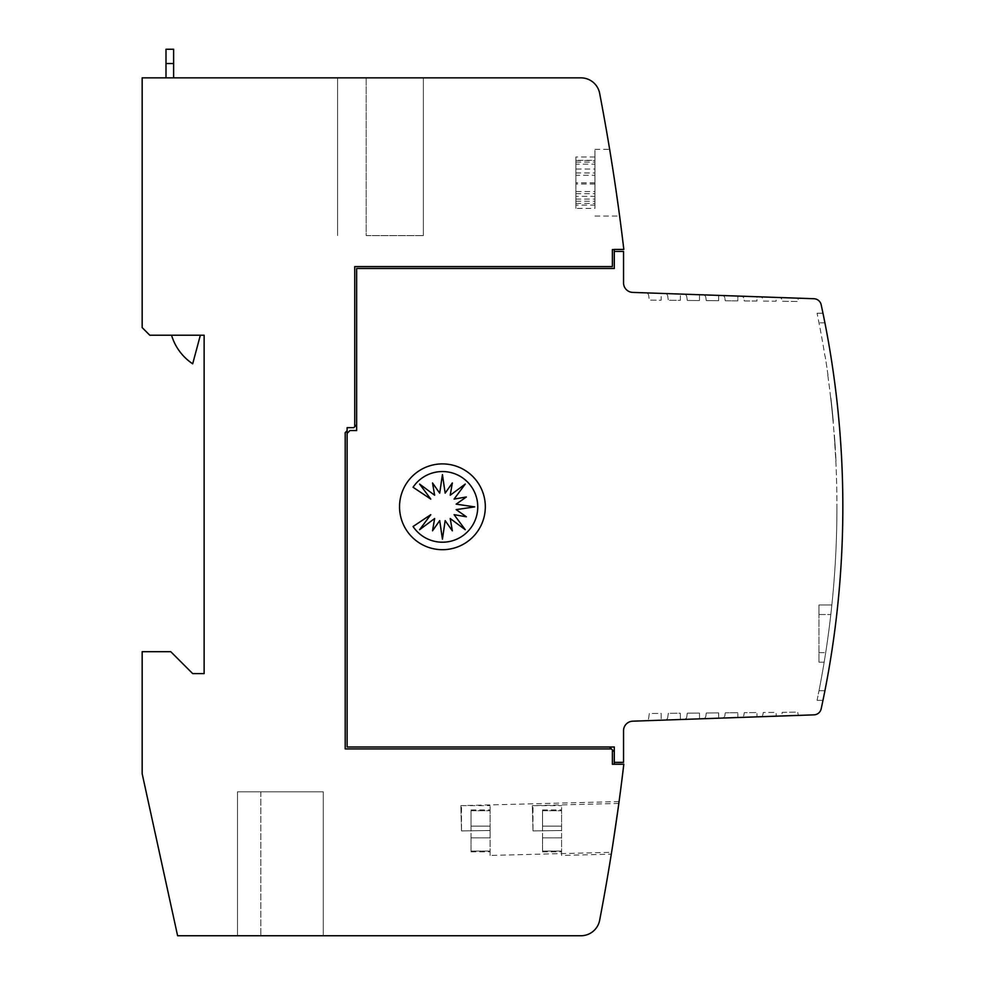 <?xml version="1.0" encoding="UTF-8"?>
<svg xmlns="http://www.w3.org/2000/svg" width="985" height="985" viewBox="0 0 985 985"><rect width="100%" height="100%" fill="white"/><g stroke="black" fill="none" stroke-linecap="round" stroke-linejoin="round"><path stroke-width="0.74" stroke-dasharray="4.92 3.69" d="M356.644 424.818L356.644 268.486L614.295 268.486L614.295 251.446L614.295 268.486L356.644 268.486L356.644 424.818L354.735 426.727L354.735 266.59L612.387 266.59L612.387 249.55L612.387 266.59L354.735 266.59L354.735 426.727L354.735 266.59L612.387 266.59L612.387 249.55L623.825 249.427A2192.425 2192.425 0 0 0 599.643 93.316A19.06 19.06 0 0 0 580.916 77.852L142.16 77.852L142.16 327.586L149.794 335.22L204.129 335.22L204.129 673.617L192.691 673.617L170.762 651.688L142.16 651.688L142.16 773.705L177.608 935.75L580.916 935.75A19.06 19.06 0 0 0 599.643 920.286A2192.425 2192.425 0 0 0 623.813 764.261A2192.425 2192.425 0 0 0 623.825 764.175L614.295 764.175L614.295 751.777L614.295 762.353L623.542 762.353L623.542 730.71A9.53 9.53 0 0 1 632.739 721.18L813.992 714.851A7.621 7.621 0 0 0 821.17 708.855A953.221 953.221 0 0 0 842.84 506.795A953.221 953.221 0 0 1 824.913 690.744L824.913 690.744A953.221 953.221 0 0 0 824.913 322.846L822.98 313.242L817.07 313.242L819.003 322.809A953.221 953.221 0 0 1 824.95 356.139L824.95 356.139A953.221 953.221 0 0 0 819.003 322.846L817.07 313.242L822.98 313.242L817.07 313.242M822.98 700.347L817.07 700.347L822.98 700.347L817.07 700.347L819.003 690.793L817.07 700.347L822.98 700.347L824.913 690.793M831.857 604.975L830.823 614.517A953.221 953.221 0 0 1 825.701 652.636L824.174 662.179L825.701 652.636A953.221 953.221 0 0 0 830.823 614.517L831.857 604.975L818.954 604.975L818.954 614.517L818.954 604.975L831.857 604.975M819.003 690.744A953.221 953.221 0 0 0 836.93 506.795A953.221 953.221 0 0 1 819.003 690.744L824.913 690.744L819.003 690.744M830.897 399.812L833.261 421.124M832.694 417.135L833.064 421.124M835.342 448.68L834.332 433.966L835.342 448.68M835.588 456.35L835.44 453.605A953.221 953.221 0 0 1 835.686 458.222L834.135 433.966L835.785 456.35M594.952 182.705L594.952 149.338L594.952 182.705M615.847 189.12L612.953 169.912M618.814 210.064L618.297 206.345M532.983 830.897L532.343 805.644L532.983 830.897L532.983 805.632L532.983 830.897L561.585 830.527L532.983 830.897M561.585 855.436L561.585 805.632L561.585 855.436L611.291 854.155M490.087 855.436L490.087 830.527L490.087 855.436L611.587 852.32L612.941 843.763M613.138 842.434L613.544 839.86L613.138 842.434M613.864 837.706L614.258 835.194L613.864 837.706M614.615 832.781L614.997 830.207L614.615 832.781M615.354 827.868L615.711 825.442L615.354 827.868M616.782 818.042L617.09 815.875L616.782 818.042M617.669 811.775L617.829 810.643L617.669 811.775M617.89 810.249L618.161 808.279L617.89 810.249M618.826 803.428L532.343 805.644M461.497 830.897L460.845 805.644L461.497 830.897L461.497 805.632L461.497 830.897L490.087 830.527L461.497 830.897M612.732 845.105L612.904 843.973L612.732 845.105M617.927 809.929L618.087 808.796L617.927 809.929M619.072 801.581L460.845 805.644M561.585 830.897L561.585 809.929L561.585 830.897M542.526 826.144L542.526 837.866L561.585 837.841L561.585 851.865L561.585 837.853L542.526 837.866L542.526 826.12L561.585 826.144M490.087 830.897L490.087 809.929L490.087 830.897M471.027 826.144L471.027 837.866L490.087 837.841L490.087 851.865L490.087 837.853L471.027 837.866L471.027 826.12L490.087 826.144M173.619 70.698L173.619 77.852L165.997 77.852L165.997 70.698L165.997 77.852L173.619 77.852L165.997 77.852L165.997 49.25L173.619 49.25L173.619 70.698M485.322 506.795A42.897 42.897 0 0 1 442.437 549.692A42.897 42.897 0 0 1 399.541 506.795A42.897 42.897 0 0 1 442.437 463.898A42.897 42.897 0 0 1 485.322 506.795M477.762 506.881A35.325 35.325 0 0 1 413.06 526.507L430.79 514.663L419.61 529.708L434.644 518.529L432.526 530.804L439.704 520.622L442.437 539.164L445.158 520.622L452.337 530.804L450.219 518.529L465.252 529.708L454.073 514.663L466.348 516.793L456.166 509.614L474.708 506.881L456.166 504.148L466.348 496.982L454.073 499.099L465.252 484.066L450.219 495.233L452.337 482.97L445.158 493.14L442.437 474.61L439.704 493.14L432.526 482.97L434.644 495.233L419.61 484.066L430.79 499.099L413.06 487.255A35.325 35.325 0 0 1 477.762 506.881M200.349 335.22L171.538 335.22A52.427 52.427 0 0 0 192.691 363.81A52.427 52.427 0 0 1 171.538 335.22L200.349 335.22L192.691 363.81L200.349 335.22L171.538 335.22A52.427 52.427 0 0 0 192.691 363.81L200.349 335.22L171.538 335.22M173.619 77.852L165.997 77.852M165.997 63.545L173.619 63.545M323.277 935.75L237.483 935.75L323.277 935.75L237.483 935.75L323.277 935.75L323.277 791.817L260.84 791.817L323.277 791.817L323.277 935.75L323.277 791.817L237.483 791.817L237.483 935.75L237.483 791.817L323.277 791.817L323.277 935.75M237.483 791.817L260.84 791.817L237.483 791.817M366.174 235.6L423.365 235.6L366.174 235.6L366.174 77.852L423.365 77.852L423.365 235.6L423.365 77.852L337.572 77.852L337.572 235.6L337.572 77.852L366.174 77.852L366.174 235.6M490.087 851.077L471.027 851.077L471.027 837.853L490.087 837.853L471.027 837.841L471.027 851.065L490.087 851.065M471.027 826.132L490.087 826.132L471.027 826.12L471.027 810.729L490.087 810.729L471.027 810.717L471.027 809.929L471.027 826.12L490.087 826.12M490.087 830.527L490.087 805.632L490.087 830.527M561.585 851.077L542.526 851.077L542.526 837.853L561.585 837.853L542.526 837.841L542.526 851.065L561.585 851.065M542.526 826.132L561.585 826.132L542.526 826.12L542.526 810.729L561.585 810.729L542.526 810.717L542.526 809.929L542.526 826.12L561.585 826.12M594.952 196.347L594.952 156.997L594.952 208.414L594.952 191.558L594.952 205.102L594.952 196.347L575.88 196.347L575.88 205.102L594.952 205.102M594.952 182.804L575.88 182.804L575.88 196.347M575.88 182.804L575.88 164.175L594.952 164.175M594.952 156.997L575.88 156.997L575.88 164.175M575.88 160.543L594.952 160.543M575.88 156.997L575.88 175.256L594.952 175.256M575.88 175.256L575.88 160.296L594.952 160.296M594.952 184.01L575.88 184.01L575.88 169.051L594.952 169.051M575.88 169.051L575.88 160.296M575.88 184.01L575.88 201.223L594.952 201.223M575.88 201.223L575.88 208.414L594.952 208.414M575.88 208.414L575.88 191.558L594.952 191.558M575.88 191.558L575.88 205.102M612.953 843.677L612.645 845.622M612.621 845.82L612.436 846.94M612.362 847.432L611.587 852.32M611.229 159.053L610.638 155.347M594.952 149.338L609.653 149.338L614.899 182.705M614.295 762.353L614.295 747.012L347.114 747.012L347.114 433.4L347.114 747.012L609.53 747.012L347.114 747.012L347.114 433.4L349.971 430.543L356.644 430.543L356.644 268.486L614.295 268.486L614.295 249.55L612.387 249.55L614.295 249.55M831.18 402.311A953.221 953.221 0 0 0 830.7 398.026L830.884 398.026A953.221 953.221 0 0 1 833.31 421.703A953.221 953.221 0 0 0 831.377 402.311A953.221 953.221 0 0 0 830.884 398.026A953.221 953.221 0 0 1 833.31 421.703A953.221 953.221 0 0 0 830.884 398.026A953.221 953.221 0 0 1 833.31 421.703A953.221 953.221 0 0 0 830.884 398.026A953.221 953.221 0 0 1 833.31 421.703A953.221 953.221 0 0 0 832.387 411.927A953.221 953.221 0 0 0 831.943 407.63A953.221 953.221 0 0 0 831.377 402.311A953.221 953.221 0 0 0 830.884 398.026L830.7 398.026A953.221 953.221 0 0 1 833.113 421.703A953.221 953.221 0 0 0 831.18 402.311L831.18 402.311A953.221 953.221 0 0 0 830.7 398.026L830.7 398.026A953.221 953.221 0 0 1 833.113 421.703L833.113 421.703A953.221 953.221 0 0 0 830.7 398.026A953.221 953.221 0 0 1 833.113 421.703L833.113 421.703A953.221 953.221 0 0 0 832.719 417.406L832.719 417.406A953.221 953.221 0 0 0 830.7 398.026L830.7 398.026A953.221 953.221 0 0 1 833.113 421.703A953.221 953.221 0 0 0 832.19 411.927A953.221 953.221 0 0 0 831.759 407.63A953.221 953.221 0 0 0 831.18 402.311L831.18 402.311M834.948 445.392L834.701 438.928L834.948 445.392M834.504 438.928L834.997 443.213L834.504 438.928M835.44 453.605L835.625 453.605A953.221 953.221 0 0 1 835.871 458.222L835.44 453.605M835.465 454.048L836.056 461.78L835.465 454.048M832.744 415.633L832.879 417.024M832.633 416.421L833.175 420.213L832.633 416.421M832.559 415.633L832.694 417.024M833.051 420.989L832.891 419.204M833.248 420.989L833.076 419.204M831.094 399.812L832.891 417.135M831.303 401.732L831.106 399.935M831.611 404.503L831.008 400.723L831.611 404.503M831.549 403.899L831.697 405.291M831.352 403.899L831.5 405.291M831.118 401.732L830.921 399.935M827.794 375.211A953.221 953.221 0 0 1 836.93 506.795A953.221 953.221 0 0 0 827.794 375.211L827.794 375.211M818.954 652.636L818.954 614.517L818.954 662.179L818.954 652.636L825.701 652.636L818.954 652.636M818.954 662.179L824.174 662.179L818.954 662.179M827.991 375.211A953.221 953.221 0 0 0 825.134 356.139A953.221 953.221 0 0 1 827.991 375.211M824.913 322.846L819.003 322.846L824.913 322.846A953.221 953.221 0 0 1 842.84 506.795A953.221 953.221 0 0 0 821.17 304.747A7.621 7.621 0 0 0 813.992 298.738L632.739 292.41A9.53 9.53 0 0 1 623.542 282.88L623.542 251.446L614.295 251.446M776.155 297.421L760.235 296.867L776.155 297.421L776.118 301.213L763.215 301.102L762.969 299.317A2.856 2.856 0 0 0 760.235 296.867A2.856 2.856 0 0 1 762.969 299.317L763.215 301.102L776.118 301.213L776.155 297.421M756.997 296.756L741.188 296.202L756.997 296.756L756.96 301.041L744.241 300.93L743.921 298.652A2.856 2.856 0 0 0 741.188 296.202A2.856 2.856 0 0 1 743.921 298.652L744.241 300.93L756.96 301.041L756.997 296.756M737.851 296.079L722.128 295.537L737.851 296.079L737.802 300.881L725.255 300.77L724.861 297.987A2.856 2.856 0 0 0 722.128 295.537A2.856 2.856 0 0 1 724.861 297.987L725.255 300.77L737.802 300.881L737.851 296.079M718.693 295.414L703.081 294.872L718.693 295.414L718.644 300.708L706.27 300.61L705.814 297.322A2.856 2.856 0 0 0 703.081 294.872A2.856 2.856 0 0 1 705.814 297.322L706.27 300.61L718.644 300.708L718.693 295.414M699.535 294.749L684.021 294.207L699.535 294.749L699.485 300.548L687.284 300.437L686.754 296.657A2.856 2.856 0 0 0 684.021 294.207A2.856 2.856 0 0 1 686.754 296.657L687.284 300.437L699.485 300.548L699.535 294.749M680.389 294.072L664.974 293.542L680.389 294.072L680.327 300.376L668.31 300.277L667.707 295.993A2.856 2.856 0 0 0 664.974 293.542A2.856 2.856 0 0 1 667.707 295.993L668.31 300.277L680.327 300.376L680.389 294.072M661.23 293.407L645.914 292.865L661.23 293.407L661.169 300.216L649.324 300.105L648.647 295.328A2.856 2.856 0 0 0 645.914 292.865A2.856 2.856 0 0 1 648.647 295.328L649.324 300.105L661.169 300.216L661.23 293.407M645.914 720.725L661.23 720.195L645.914 720.725A2.856 2.856 0 0 0 648.647 718.262L649.324 713.485L661.169 713.386L661.23 720.195L661.169 713.386L649.324 713.485L648.647 718.262A2.856 2.856 0 0 1 645.914 720.725M664.974 720.06L680.389 719.518L664.974 720.06A2.856 2.856 0 0 0 667.707 717.597L668.31 713.325L680.327 713.214L680.389 719.518L680.327 713.214L668.31 713.325L667.707 717.597A2.856 2.856 0 0 1 664.974 720.06M684.021 719.395L699.535 718.853L684.021 719.395A2.856 2.856 0 0 0 686.754 716.932L687.284 713.152L699.485 713.054L699.535 718.853L699.485 713.054L687.284 713.152L686.754 716.932A2.856 2.856 0 0 1 684.021 719.395M703.081 718.73L718.693 718.188L703.081 718.73A2.856 2.856 0 0 0 705.814 716.267L706.27 712.992L718.644 712.881L718.693 718.188L718.644 712.881L706.27 712.992L705.814 716.267A2.856 2.856 0 0 1 703.081 718.73M722.128 718.065L737.851 717.511L722.128 718.065A2.856 2.856 0 0 0 724.861 715.603L725.255 712.832L737.802 712.721L737.851 717.511L737.802 712.721L725.255 712.832L724.861 715.603A2.856 2.856 0 0 1 722.128 718.065M741.188 717.4L756.997 716.846L741.188 717.4A2.856 2.856 0 0 0 743.921 714.938L744.241 712.66L756.96 712.549L756.997 716.846L756.96 712.549L744.241 712.66L743.921 714.938A2.856 2.856 0 0 1 741.188 717.4M760.235 716.735L776.155 716.181L760.235 716.735A2.856 2.856 0 0 0 762.969 714.273L763.215 712.5L776.118 712.389L776.155 716.181L776.118 712.389L763.215 712.5L762.969 714.273A2.856 2.856 0 0 1 760.235 716.735M779.295 716.07L798.355 715.405L779.295 716.07A2.856 2.856 0 0 0 782.016 713.608L782.201 712.327L797.653 712.093L798.355 715.405L797.653 712.093L782.201 712.327L782.016 713.608A2.856 2.856 0 0 1 779.295 716.07M798.355 298.196L779.295 297.532L798.355 298.196L797.653 301.508L782.201 301.262L782.016 299.994A2.856 2.856 0 0 0 779.295 297.532A2.856 2.856 0 0 1 782.016 299.994L782.201 301.262L797.653 301.508L798.355 298.196M614.295 751.777L612.387 749.868L612.387 764.261L623.813 764.261L612.387 764.261L612.387 749.868L611.439 748.92L345.206 748.92L611.439 748.92L345.206 748.92L345.206 432.612L347.114 430.704L345.206 432.612L345.206 748.92L345.206 432.612L347.114 430.704L347.114 433.4M354.735 426.727L353.787 427.675L347.114 427.675L347.114 430.704M623.813 764.261L612.387 764.261L612.387 749.868M611.439 748.92L609.53 747.012M260.84 791.817L260.84 935.75L260.84 791.817M575.88 172.954L594.952 172.954M575.88 162.143L594.952 162.143M575.88 199.093L594.952 199.093M575.88 193.676L594.952 193.676M575.88 203.427L594.952 203.427M818.954 614.517L830.823 614.517L818.954 614.517M594.952 216.06L619.627 216.06M471.027 809.929L490.087 809.929M471.027 851.865L490.087 851.865M461.497 805.632L490.087 805.632M542.526 809.929L561.585 809.929M542.526 851.865L561.585 851.865M532.983 805.632L561.585 805.632"/><path stroke-width="1.48" d="M842.84 506.795A953.221 953.221 0 0 1 821.17 708.855A7.621 7.621 0 0 1 813.992 714.851L632.739 721.18A9.53 9.53 0 0 0 623.542 730.71L623.542 762.353L614.295 762.353L614.295 747.012L347.114 747.012L347.114 433.4L349.971 430.543L356.644 430.543L356.644 268.486L614.295 268.486L614.295 251.446L623.542 251.446L623.542 282.88A9.53 9.53 0 0 0 632.739 292.41L813.992 298.738A7.621 7.621 0 0 1 821.17 304.747A953.221 953.221 0 0 1 842.84 506.795M824.913 690.793L822.98 700.347M619.627 216.06L618.814 210.064M618.297 206.345L615.847 189.12M611.291 854.155L612.732 845.105L611.291 854.155M613.544 839.86L613.864 837.706L613.544 839.86M614.258 835.194L614.615 832.781L614.258 835.194M614.997 830.207L615.354 827.868L614.997 830.207M616.425 820.554L616.782 818.042L616.425 820.554M617.09 815.875L617.669 811.775L617.09 815.875M618.161 808.279L618.826 803.428L618.161 808.279M612.904 843.973L617.927 809.929L612.904 843.973M618.087 808.796L619.072 801.581L618.087 808.796M485.322 506.795A42.897 42.897 0 0 1 442.437 549.692A42.897 42.897 0 0 1 399.541 506.795A42.897 42.897 0 0 1 442.437 463.898A42.897 42.897 0 0 1 485.322 506.795M477.762 506.881A35.325 35.325 0 0 1 413.06 526.507L430.79 514.663L419.61 529.708L434.644 518.529L432.526 530.804L439.704 520.622L442.437 539.164L445.158 520.622L452.337 530.804L450.219 518.529L465.252 529.708L454.073 514.663L466.348 516.793L456.166 509.614L474.708 506.881L456.166 504.148L466.348 496.982L454.073 499.099L465.252 484.066L450.219 495.233L452.337 482.97L445.158 493.14L442.437 474.61L439.704 493.14L432.526 482.97L434.644 495.233L419.61 484.066L430.79 499.099L413.06 487.255A35.325 35.325 0 0 1 477.762 506.881M200.349 335.22L192.691 363.81A52.427 52.427 0 0 1 171.538 335.22M173.619 77.852L173.619 49.25L165.997 49.25L165.997 77.852M614.295 762.353L614.295 764.175L623.825 764.175A2192.425 2192.425 0 0 1 623.813 764.261A2192.425 2192.425 0 0 1 599.643 920.286A19.06 19.06 0 0 1 580.916 935.75L177.608 935.75L142.16 773.705L142.16 651.688L170.762 651.688L192.691 673.617L204.129 673.617L204.129 335.22L149.794 335.22L142.16 327.586L142.16 77.852L580.916 77.852A19.06 19.06 0 0 1 599.643 93.316A2192.425 2192.425 0 0 1 623.825 249.427L614.295 249.427L614.295 251.446M612.953 169.912L611.229 159.053M610.638 155.347L609.653 149.338M822.98 313.242L824.913 322.809M356.644 424.818L354.735 426.727L354.735 266.59L612.387 266.59L612.387 249.55L614.295 249.55M609.53 747.012L611.439 748.92L345.206 748.92L345.206 432.612L347.114 430.704L347.114 433.4M623.813 764.261L612.387 764.261L612.387 749.868L614.295 751.777M354.735 426.727L353.787 427.675L347.114 427.675L347.114 430.704M611.439 748.92L612.387 749.868M165.997 63.545L173.619 63.545"/></g></svg>
